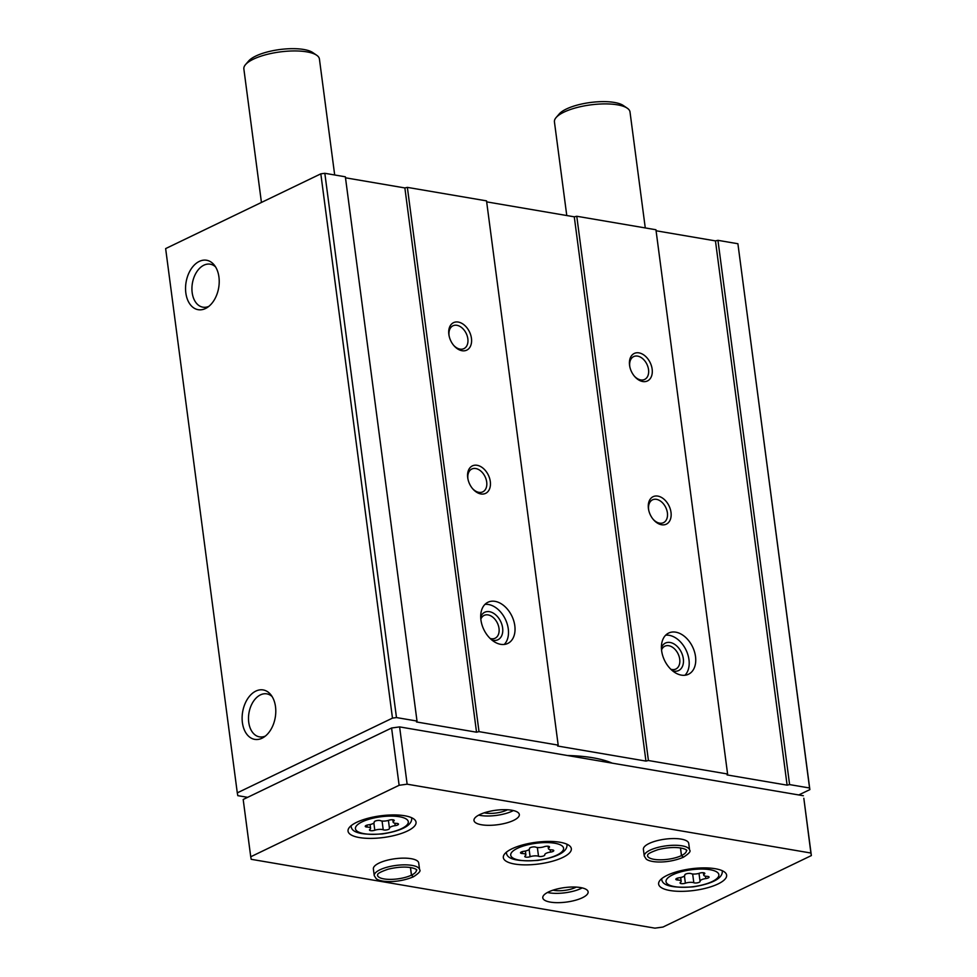 <?xml version="1.0" encoding="UTF-8"?>
<svg xmlns="http://www.w3.org/2000/svg" width="977" height="977" viewBox="0 0 977 977"><rect width="100%" height="100%" fill="white"/><g stroke="black" fill="none" stroke-linecap="round" stroke-linejoin="round"><path stroke-width="1.47" d="M798.746 794.96L809.86 789.611L737.904 243.737L717.948 240.33L789.599 784.592L787.108 785.154L727.059 774.92L727.596 774.016L655.946 229.754L576.772 216.259L648.423 760.521L645.944 761.083L557.647 746.025L558.185 745.133L486.534 200.871L407.36 187.376L479.011 731.639L476.532 732.2L416.483 721.954L417.008 721.063L345.357 176.8L324.828 173.295L320.822 173.845L165.638 248.598L237.289 792.86L237.802 795.657L247.633 797.33M324.828 173.295L396.479 717.57L392.473 718.119L237.289 792.86M417.008 721.063L396.479 717.57M448.858 334.464A15.241 10.368 64.3 0 0 449.029 335.49A15.241 10.368 64.3 0 0 453.914 345.65A15.241 10.368 64.3 0 0 470.987 344.881A15.241 10.368 64.3 0 0 461.083 322.972A15.241 10.368 64.3 0 0 448.858 334.464M467.714 477.692A15.241 10.368 64.3 0 0 467.885 478.718A15.241 10.368 64.3 0 0 472.77 488.879A15.241 10.368 64.3 0 0 489.843 488.109A15.241 10.368 64.3 0 0 479.939 466.2A15.241 10.368 64.3 0 0 467.714 477.692M480.928 619.955A22.862 15.559 64.3 0 0 507.784 643.44A22.862 15.559 64.3 0 0 511.887 616.084A22.862 15.559 64.3 0 0 487.95 602.247A22.862 15.559 64.3 0 0 480.928 619.955M558.185 745.133L479.011 731.639M629.567 365.276A15.241 10.368 64.3 0 0 629.725 366.302A15.241 10.368 64.3 0 0 634.623 376.463A15.241 10.368 64.3 0 0 651.696 375.681A15.241 10.368 64.3 0 0 641.791 353.784A15.241 10.368 64.3 0 0 629.567 365.276M648.423 508.504A15.241 10.368 64.3 0 0 648.581 509.53A15.241 10.368 64.3 0 0 653.479 519.691A15.241 10.368 64.3 0 0 670.552 518.909A15.241 10.368 64.3 0 0 660.647 497.012A15.241 10.368 64.3 0 0 648.423 508.504M661.637 650.767A22.862 15.559 64.3 0 0 688.492 674.252A22.862 15.559 64.3 0 0 692.595 646.896A22.862 15.559 64.3 0 0 668.647 633.059A22.862 15.559 64.3 0 0 661.637 650.767M727.596 774.016L648.423 760.521M737.904 243.737L809.567 787.999L789.599 784.592M199.284 261.409A25.072 16.536 -80.3 0 0 185.996 294.028A25.072 16.536 -80.3 0 0 207.014 307.682A25.072 16.536 -80.3 0 0 214.281 265.072A25.072 16.536 -80.3 0 0 199.284 261.409M255.852 691.093A25.072 16.536 -80.3 0 0 242.565 723.713A25.072 16.536 -80.3 0 0 263.582 737.366A25.072 16.536 -80.3 0 0 270.849 694.757A25.072 16.536 -80.3 0 0 255.852 691.093M320.822 173.845L392.473 718.119M407.36 187.376L404.869 187.938L345.492 177.802M576.772 216.259L574.281 216.821L486.668 201.873M717.948 240.33L715.457 240.892L656.068 230.767M612.225 763.159A97.175 30.995 172.5 0 0 567.381 755.514M809.86 789.611L809.567 787.999M715.457 240.892L787.108 785.154M574.281 216.821L645.944 761.083M404.869 187.938L476.532 732.2M272.131 696.589A21.812 14.386 -80.3 0 0 266.806 693.865A21.812 14.386 -80.3 0 0 260.444 694.879A21.812 14.386 -80.3 0 0 248.5 717.68A21.812 14.386 -80.3 0 0 259.479 736.866A21.812 14.386 -80.3 0 0 265.402 736.06M215.563 266.904A21.812 14.386 -80.3 0 0 210.238 264.181A21.812 14.386 -80.3 0 0 203.875 265.194A21.812 14.386 -80.3 0 0 191.932 287.995A21.812 14.386 -80.3 0 0 202.911 307.181A21.812 14.386 -80.3 0 0 208.834 306.375M504.242 644.454A22.862 15.559 64.3 0 0 505.353 619.235A22.862 15.559 64.3 0 0 484.946 604.384M491.797 639.972A15.241 10.368 64.3 0 0 502.728 631.594A15.241 10.368 64.3 0 0 494.044 613.593A15.241 10.368 64.3 0 0 480.696 616.914M490.124 638.457A12.664 8.622 64.3 0 0 495.119 638.225A12.664 8.622 64.3 0 0 497.391 623.07A12.664 8.622 64.3 0 0 484.128 615.4A12.664 8.622 64.3 0 0 480.831 619.162M684.95 675.254A22.862 15.559 64.3 0 0 686.049 650.047A22.862 15.559 64.3 0 0 665.655 635.197M672.506 670.772A15.241 10.368 64.3 0 0 683.424 662.406A15.241 10.368 64.3 0 0 674.753 644.405A15.241 10.368 64.3 0 0 661.405 647.727M670.833 669.269A12.664 8.622 64.3 0 0 675.828 669.037A12.664 8.622 64.3 0 0 678.099 653.882A12.664 8.622 64.3 0 0 664.836 646.212A12.664 8.622 64.3 0 0 661.539 649.974M472.441 488.488A12.664 8.622 64.3 0 0 482.809 491.846A12.664 8.622 64.3 0 0 485.08 476.691A12.664 8.622 64.3 0 0 471.818 469.021A12.664 8.622 64.3 0 0 467.922 478.84A12.664 8.622 64.3 0 0 467.983 479.218M653.149 519.288A12.664 8.622 64.3 0 0 663.505 522.658A12.664 8.622 64.3 0 0 665.777 507.503A12.664 8.622 64.3 0 0 652.514 499.833A12.664 8.622 64.3 0 0 648.63 509.64A12.664 8.622 64.3 0 0 648.691 510.031M453.584 345.26A12.664 8.622 64.3 0 0 463.953 348.618A12.664 8.622 64.3 0 0 466.224 333.462A12.664 8.622 64.3 0 0 452.962 325.793A12.664 8.622 64.3 0 0 449.066 335.612A12.664 8.622 64.3 0 0 449.127 335.99M634.293 376.072A12.664 8.622 64.3 0 0 644.649 379.43A12.664 8.622 64.3 0 0 646.921 364.274A12.664 8.622 64.3 0 0 633.658 356.605A12.664 8.622 64.3 0 0 629.774 366.412A12.664 8.622 64.3 0 0 629.835 366.802M602.43 761.486A97.175 30.995 172.5 0 0 604.36 760.35M367.181 827.067A3.407 1.087 -7.5 0 1 365.239 826.359A3.407 1.087 -7.5 0 1 368.512 824.82A5.96 1.905 -7.5 0 0 374.252 822.145A5.96 1.905 -7.5 0 0 374.24 822.072A3.407 1.087 -7.5 0 1 374.228 822.023A3.407 1.087 -7.5 0 1 376.621 820.643A3.407 1.087 -7.5 0 1 380.493 820.656A5.96 1.905 -7.5 0 0 388.919 820.228A3.407 1.087 -7.5 0 1 392.351 819.74A3.407 1.087 -7.5 0 1 394.232 820.46A3.407 1.087 -7.5 0 1 393.829 821.071A5.96 1.905 -7.5 0 0 393.12 822.145A5.96 1.905 -7.5 0 0 396.528 823.391A3.407 1.087 -7.5 0 1 398.482 824.112A3.407 1.087 -7.5 0 1 395.197 825.638A5.96 1.905 -7.5 0 0 389.457 828.313A5.96 1.905 -7.5 0 0 389.469 828.398A3.407 1.087 -7.5 0 1 389.481 828.447A3.407 1.087 -7.5 0 1 387.1 829.827A3.407 1.087 -7.5 0 1 383.228 829.803A5.96 1.905 -7.5 0 0 374.802 830.23A3.407 1.087 -7.5 0 1 371.358 830.731A3.407 1.087 -7.5 0 1 369.477 830.01A3.407 1.087 -7.5 0 1 369.88 829.4A5.96 1.905 -7.5 0 0 370.588 828.325A5.96 1.905 -7.5 0 0 367.181 827.067L366.925 825.162M677.769 880.021A3.407 1.087 -7.5 0 1 675.815 879.312A3.407 1.087 -7.5 0 1 679.1 877.786A5.96 1.905 -7.5 0 0 684.84 875.111A5.96 1.905 -7.5 0 0 684.828 875.026A3.407 1.087 -7.5 0 1 684.816 874.977A3.407 1.087 -7.5 0 1 687.21 873.597A3.407 1.087 -7.5 0 1 691.069 873.621A5.96 1.905 -7.5 0 0 699.508 873.182A3.407 1.087 -7.5 0 1 702.939 872.693A3.407 1.087 -7.5 0 1 704.82 873.414A3.407 1.087 -7.5 0 1 704.417 874.024A5.96 1.905 -7.5 0 0 703.709 875.099A5.96 1.905 -7.5 0 0 707.116 876.357A3.407 1.087 -7.5 0 1 709.07 877.065A3.407 1.087 -7.5 0 1 705.785 878.592A5.96 1.905 -7.5 0 0 700.045 881.266A5.96 1.905 -7.5 0 0 700.057 881.352A3.407 1.087 -7.5 0 1 700.069 881.401A3.407 1.087 -7.5 0 1 697.676 882.781A3.407 1.087 -7.5 0 1 693.817 882.756A5.96 1.905 -7.5 0 0 685.378 883.196A3.407 1.087 -7.5 0 1 681.946 883.684A3.407 1.087 -7.5 0 1 680.065 882.964A3.407 1.087 -7.5 0 1 680.468 882.353A5.96 1.905 -7.5 0 0 681.177 881.278A5.96 1.905 -7.5 0 0 677.769 880.021L677.513 878.115M334.684 174.981L319.418 58.999A38.103 12.151 172.5 0 0 316.682 55.237A38.103 12.151 172.5 0 0 253.397 59.17A38.103 12.151 172.5 0 0 245.52 64.604A38.103 12.151 172.5 0 0 243.859 68.952L261.433 202.459M316.682 55.237L312.701 52.526A34.293 10.942 172.5 0 0 255.754 56.068A34.293 10.942 172.5 0 0 248.671 60.965L245.52 64.604M662.968 927.051L811.362 855.571L810.898 853.031L407.14 784.189L399.129 785.288L250.735 856.768L251.199 859.308L654.956 928.15L662.968 927.051M810.898 853.031L803.827 798.282L811.362 855.571M803.363 795.742L399.605 726.9L407.14 784.189M399.605 726.9L391.594 727.999L399.129 785.288M391.594 727.999L243.188 799.479L250.735 856.768M356.629 822.329A34.293 10.942 172.5 0 0 348.044 831.146A34.293 10.942 172.5 0 0 383.472 837.509A34.293 10.942 172.5 0 0 416.043 822.194A34.293 10.942 172.5 0 0 393.487 814.928A34.293 10.942 172.5 0 0 356.629 822.329M667.218 875.294A34.293 10.942 172.5 0 0 658.632 884.1A34.293 10.942 172.5 0 0 694.061 890.462A34.293 10.942 172.5 0 0 726.632 875.148A34.293 10.942 172.5 0 0 704.075 867.894A34.293 10.942 172.5 0 0 667.218 875.294M511.924 848.805A34.293 10.942 172.5 0 0 503.338 857.623A34.293 10.942 172.5 0 0 538.767 863.986A34.293 10.942 172.5 0 0 571.337 848.671A34.293 10.942 172.5 0 0 548.781 841.417A34.293 10.942 172.5 0 0 511.924 848.805M644.27 856.084A22.862 7.291 172.5 0 1 665.996 845.862A22.862 7.291 172.5 0 1 689.615 850.112L688.724 843.395A22.862 7.291 172.5 0 0 673.69 838.559A22.862 7.291 172.5 0 0 649.119 843.493A22.862 7.291 172.5 0 0 643.391 849.367L644.27 856.084L646.273 859.149C651.268 863.033 668.549 863.473 683.302 857.281L681.457 855.596L680.444 847.902M479.707 814.61A22.862 7.291 172.5 0 0 473.979 820.485A22.862 7.291 172.5 0 0 497.598 824.735A22.862 7.291 172.5 0 0 519.324 814.513A22.862 7.291 172.5 0 0 504.279 809.677A22.862 7.291 172.5 0 0 479.707 814.61M548.512 891.952A22.862 7.291 172.5 0 0 542.785 897.826A22.862 7.291 172.5 0 0 566.404 902.076A22.862 7.291 172.5 0 0 588.117 891.854A22.862 7.291 172.5 0 0 573.084 887.018A22.862 7.291 172.5 0 0 548.512 891.952M374.252 875.661A22.862 7.291 172.5 0 1 395.978 865.439A22.862 7.291 172.5 0 1 419.597 869.689L418.706 862.972A22.862 7.291 172.5 0 0 403.672 858.136A22.862 7.291 172.5 0 0 379.1 863.07A22.862 7.291 172.5 0 0 373.373 868.944L374.252 875.661L376.255 878.726C381.25 882.61 398.531 883.049 413.283 876.857L411.439 875.16L410.425 867.478M553.043 890.157A15.241 4.861 172.5 0 0 576.222 887.104M547.486 892.477A22.862 7.291 172.5 0 0 582.182 887.91M484.25 812.815A15.241 4.861 172.5 0 0 507.417 809.762M478.693 815.123A22.862 7.291 172.5 0 0 513.377 810.556M645.272 227.934L630.006 111.964A38.103 12.151 172.5 0 0 627.258 108.191A38.103 12.151 172.5 0 0 563.985 112.123A38.103 12.151 172.5 0 0 556.108 117.558A38.103 12.151 172.5 0 0 554.435 121.905L566.77 215.538M627.258 108.191L623.289 105.492A34.293 10.942 172.5 0 0 566.342 109.021A34.293 10.942 172.5 0 0 559.247 113.918L556.108 117.558M530.096 856.719A5.96 1.905 -7.5 0 1 538.522 856.279A3.407 1.087 -7.5 0 0 542.394 856.304A3.407 1.087 -7.5 0 0 544.775 854.924A3.407 1.087 -7.5 0 0 544.763 854.875A5.96 1.905 -7.5 0 1 544.751 854.79A5.96 1.905 -7.5 0 1 550.491 852.115A3.407 1.087 -7.5 0 0 553.776 850.588A3.407 1.087 -7.5 0 0 551.822 849.88A5.96 1.905 -7.5 0 1 548.415 848.622A5.96 1.905 -7.5 0 1 549.123 847.548A3.407 1.087 -7.5 0 0 549.526 846.937A3.407 1.087 -7.5 0 0 547.645 846.216A3.407 1.087 -7.5 0 0 544.213 846.705A5.96 1.905 -7.5 0 1 535.775 847.144A3.407 1.087 -7.5 0 0 531.915 847.12A3.407 1.087 -7.5 0 0 529.522 848.5A5.96 1.905 -7.5 0 1 529.546 848.634A5.96 1.905 -7.5 0 1 523.806 851.309A3.407 1.087 -7.5 0 0 520.521 852.836A3.407 1.087 -7.5 0 0 522.475 853.544A5.96 1.905 -7.5 0 1 525.882 854.802A5.96 1.905 -7.5 0 1 525.174 855.876A3.407 1.087 -7.5 0 0 524.771 856.487A3.407 1.087 -7.5 0 0 526.652 857.208A3.407 1.087 -7.5 0 0 530.096 856.719L529.131 849.465M410.487 867.478L411.488 875.136L413.442 876.76M680.505 847.914L681.506 855.571L683.46 857.183C689.017 853.593 691.069 851.223 689.615 850.112M362.088 821.865A26.672 8.512 172.5 0 0 376.487 834.26A26.672 8.512 172.5 0 0 406.982 819.569A26.672 8.512 172.5 0 0 362.088 821.865M672.677 874.818A26.672 8.512 172.5 0 0 687.075 887.214A26.672 8.512 172.5 0 0 717.57 872.534A26.672 8.512 172.5 0 0 672.677 874.818M517.383 848.341A26.672 8.512 172.5 0 0 531.781 860.737A26.672 8.512 172.5 0 0 562.276 846.058A26.672 8.512 172.5 0 0 517.383 848.341M550.173 849.697L550.491 852.115M537.362 847.499L538.522 856.279M522.219 851.639L522.475 853.544M548.976 846.448L549.123 847.548M705.467 876.174L705.785 878.592M699.007 873.34L700.033 881.181M692.656 873.975L693.817 882.756M684.425 875.942L685.378 883.196M704.27 872.925L704.417 874.024M394.879 823.22L395.197 825.638M389.457 828.313L388.419 820.387L389.457 828.227M382.068 821.022L383.228 829.803M373.849 822.988L374.802 830.23M393.682 819.972L393.829 821.071M411.488 875.136A19.625 6.265 172.5 0 0 416.385 870.116C418.95 870.507 410.584 863.79 388.04 869.212C374.594 873.927 378.465 874.733 377.464 875.233A19.625 6.265 172.5 0 0 390.36 879.385A19.625 6.265 172.5 0 0 411.439 875.16M681.506 855.571A19.625 6.265 172.5 0 0 686.404 850.54C688.968 850.93 680.603 844.213 658.058 849.636C644.612 854.35 648.484 855.156 647.482 855.657A19.625 6.265 172.5 0 0 660.379 859.809A19.625 6.265 172.5 0 0 681.457 855.596M506.452 852.115C506.098 859.027 516.577 861.787 537.875 860.395C560.59 856.744 567.955 850.295 566.904 844.152M351.158 825.626C350.804 832.551 361.282 835.311 382.581 833.918C405.296 830.267 412.66 823.819 411.61 817.676M661.747 878.592C661.392 885.504 671.858 888.264 693.157 886.872C715.872 883.22 723.236 876.772 722.198 870.629M525.382 851.028L525.882 854.802M548.109 846.253L548.415 848.622M698.995 873.353L700.045 881.266M680.676 877.505L681.177 881.278M703.403 872.73L703.709 875.099M370.088 824.551L370.588 828.325M392.815 819.776L393.12 822.145M419.597 869.689C421.05 870.8 418.999 873.157 413.454 876.772"/></g></svg>
